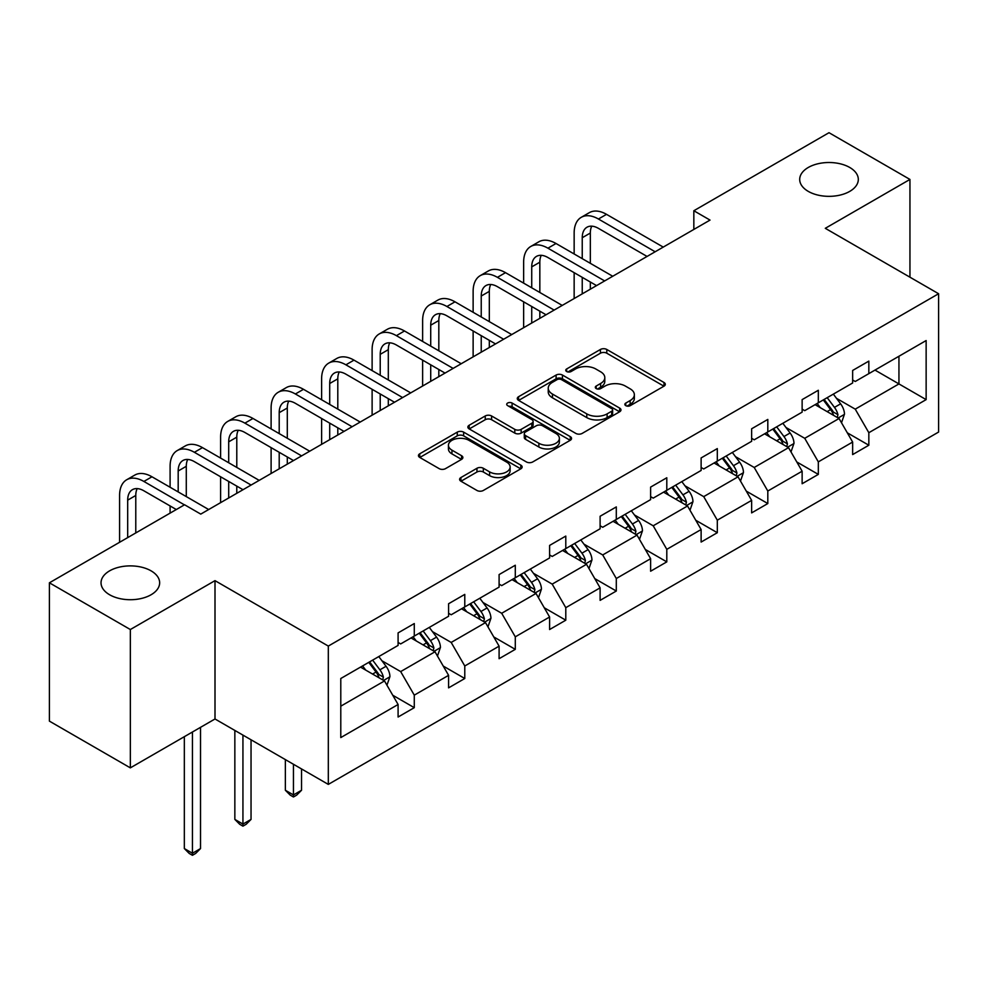 <?xml version="1.0" encoding="UTF-8"?>
<svg xmlns="http://www.w3.org/2000/svg" width="988" height="988" viewBox="0 0 988 988"><rect width="100%" height="100%" fill="white"/><g stroke="black" fill="none" stroke-linecap="round" stroke-linejoin="round"><path stroke-width="1.48" d="M151.065 570.842A29.307 16.919 0 0 0 119.128 567.174A29.307 16.919 0 0 0 101.035 582.809A29.307 16.919 0 0 0 109.619 594.764A29.307 16.919 0 0 0 141.556 598.432A29.307 16.919 0 0 0 159.648 582.809A29.307 16.919 0 0 0 151.065 570.842M849.729 167.466A29.307 16.919 0 0 0 817.792 163.798A29.307 16.919 0 0 0 799.7 179.433A29.307 16.919 0 0 0 808.283 191.388A29.307 16.919 0 0 0 840.22 195.056A29.307 16.919 0 0 0 858.313 179.433A29.307 16.919 0 0 0 849.729 167.466M625.774 405.66A3.149 1.815 0 0 0 630.233 405.66L663.998 386.16A4.495 2.594 0 0 0 665.307 384.332A4.495 2.594 0 0 0 663.998 382.492L606.793 349.468A4.495 2.594 0 0 0 600.432 349.468L566.667 368.956A3.149 1.815 0 0 0 565.754 370.241A3.149 1.815 0 0 0 566.667 371.525A3.149 1.815 0 0 0 571.113 371.525L575.485 369.006A14.375 8.299 0 0 1 595.826 369.006L600.593 371.76A14.375 8.299 0 0 1 604.804 377.626A14.375 8.299 0 0 1 600.593 383.505L596.221 386.024A3.149 1.815 0 0 0 595.307 387.308A3.149 1.815 0 0 0 596.221 388.593A3.149 1.815 0 0 0 600.679 388.593L605.039 386.073A14.375 8.299 0 0 1 625.379 386.073L630.146 388.827A14.375 8.299 0 0 1 634.358 394.694A14.375 8.299 0 0 1 630.146 400.56L625.774 403.092A3.149 1.815 0 0 0 624.861 404.376A3.149 1.815 0 0 0 625.774 405.66L625.774 403.092M460.927 477.537A4.495 2.594 0 0 0 459.605 479.365A4.495 2.594 0 0 0 460.927 481.205L476.969 490.468A4.495 2.594 0 0 0 483.33 490.468L520.824 468.818A4.495 2.594 0 0 0 522.146 466.978A4.495 2.594 0 0 0 520.824 465.15L463.631 432.127A4.495 2.594 0 0 0 457.271 432.127L419.776 453.776A4.495 2.594 0 0 0 418.455 455.604A4.495 2.594 0 0 0 419.776 457.444L439.154 468.633A4.495 2.594 0 0 0 445.514 468.633L461.557 459.371A4.495 2.594 0 0 0 462.878 457.53A4.495 2.594 0 0 0 461.557 455.703L451.948 450.145A12.017 6.941 0 0 1 448.429 445.242A12.017 6.941 0 0 1 455.851 438.833A12.017 6.941 0 0 1 468.954 440.339L506.609 462.075A12.017 6.941 0 0 1 510.129 466.978A12.017 6.941 0 0 1 502.707 473.4A12.017 6.941 0 0 1 489.603 471.894L483.33 468.263A4.495 2.594 0 0 0 476.969 468.263L460.927 477.537L460.927 481.205M215.001 580.648L130.342 629.529L49.4 582.809L49.4 721.129L130.342 767.861L215.001 718.98L328.312 784.398L328.312 646.078L215.001 580.648L215.001 718.98M909.948 277.183L909.948 179.433L825.289 228.314L938.6 293.732L328.312 646.078M909.948 179.433L829.006 132.701L693.835 210.74L693.835 229.426M49.4 582.809L184.571 504.769L200.762 514.106L710.026 220.089L693.835 210.74M575.806 433.411A4.495 2.594 0 0 0 582.167 433.411L619.661 411.761A4.495 2.594 0 0 0 620.983 409.921A4.495 2.594 0 0 0 619.661 408.093L562.456 375.057A4.495 2.594 0 0 0 556.108 375.057L518.601 396.707A4.495 2.594 0 0 0 517.292 398.547A4.495 2.594 0 0 0 518.601 400.387L575.806 433.411M508.894 406.34A3.149 1.815 0 0 1 512.093 406.784L512.093 403.042L570.249 436.622A4.495 2.594 0 0 1 571.558 438.45A4.495 2.594 0 0 1 570.249 440.29L532.742 461.939A4.495 2.594 0 0 1 526.394 461.939L469.189 428.916L469.189 425.248A4.495 2.594 0 0 0 467.867 427.075A4.495 2.594 0 0 0 469.189 428.916M469.189 425.248L485.231 415.973A4.495 2.594 0 0 1 491.592 415.973L514.797 429.372A4.495 2.594 0 0 0 521.145 429.372L531.791 423.222A4.495 2.594 0 0 0 533.112 421.394A4.495 2.594 0 0 0 531.791 419.554L507.647 405.611A3.149 1.815 0 0 1 506.721 404.327A3.149 1.815 0 0 1 508.659 402.647A3.149 1.815 0 0 1 512.093 403.042M130.342 629.529L130.342 767.861M340.786 678.509L398.09 645.423L398.09 632.9L414.281 623.552L414.281 636.074L448.589 616.265L448.589 603.742L464.78 594.393L464.78 606.916L499.101 587.107L499.101 574.584L515.291 565.235L515.291 577.758L549.6 557.948L549.6 545.425L565.791 536.076L565.791 548.599L600.111 528.778L600.111 516.255L616.302 506.918L616.302 519.441L650.623 499.619L650.623 487.096L666.801 477.76L666.801 490.283L701.122 470.461L701.122 457.938L717.313 448.589L717.313 461.124L751.633 441.303L751.633 428.78L767.812 419.431L767.812 431.954L802.133 412.144L802.133 399.621L818.323 390.272L818.323 402.795L852.644 382.986L852.644 370.463L868.835 361.114L868.835 373.637L926.139 340.551L926.139 399.621L868.835 432.707L868.835 445.23L852.644 454.579L852.644 442.056L818.323 461.865L818.323 474.388L802.133 483.737L802.133 471.214L767.812 491.024L767.812 503.547L751.633 512.896L751.633 500.373L717.313 520.182L717.313 532.705L701.122 542.054L701.122 529.531L666.801 549.34L666.801 561.876L650.623 571.212L650.623 558.689L616.302 578.511L616.302 591.034L600.111 600.371L600.111 587.848L565.791 607.669L565.791 620.192L549.6 629.529L549.6 617.006L515.291 636.828L515.291 649.351L499.101 658.7L499.101 646.164L464.78 665.986L464.78 678.509L448.589 687.858L448.589 675.335L414.281 695.144L414.281 707.667L398.09 717.016L398.09 704.493L340.786 737.579L340.786 678.509M328.312 784.398L938.6 432.052L938.6 293.732M411.033 637.939L434.992 651.771L400.671 671.593L381.936 660.774M400.671 671.593L414.281 695.144M434.992 651.771L448.589 675.335M398.09 642.435L400.671 643.929L414.281 636.074M461.544 608.781L485.503 622.613L451.183 642.435L432.448 631.616M451.183 642.435L464.78 665.986M485.503 622.613L499.101 646.164M448.589 613.276L451.183 614.771L464.78 606.916M512.043 579.623L536.002 593.455L501.694 613.276L482.947 602.458M501.694 613.276L515.291 636.828M536.002 593.455L549.6 617.006M499.101 584.118L501.694 585.612L515.291 577.758M562.555 550.464L586.514 564.296L552.193 584.118L533.458 573.299M552.193 584.118L565.791 607.669M586.514 564.296L600.111 587.848M549.6 554.947L552.193 556.454L565.791 548.599M613.066 521.306L637.025 535.138L602.705 554.947L583.957 544.129M602.705 554.947L616.302 578.511M637.025 535.138L650.623 558.689M600.111 525.789L602.705 527.283L616.302 519.441M663.566 492.148L687.525 505.98L653.204 525.789L634.469 514.97M653.204 525.789L666.801 549.34M687.525 505.98L701.122 529.531M650.623 496.631L653.204 498.125L666.801 490.283M714.077 462.989L738.036 476.821L703.715 496.631L684.98 485.812M703.715 496.631L717.313 520.182M738.036 476.821L751.633 500.373M701.122 467.472L703.715 468.967L717.313 461.124M764.576 433.831L788.535 447.663L754.215 467.472L735.48 456.654M754.215 467.472L767.812 491.024M788.535 447.663L802.133 471.214M751.633 438.314L754.215 439.808L767.812 431.954M815.088 404.672L839.047 418.504L804.726 438.314L785.991 427.495M804.726 438.314L818.323 461.865M839.047 418.504L852.644 442.056M802.133 409.156L804.726 410.65L818.323 402.795M874.985 370.092L898.944 383.924L855.238 409.156L836.49 398.337M855.238 409.156L868.835 432.707M926.139 399.621L898.944 383.924L898.944 356.26L926.139 340.551M852.644 379.997L855.238 381.492L868.835 373.637M340.786 706.173L384.493 680.942L360.534 667.11M384.493 680.942L398.09 704.493M847.296 432.806L868.835 445.23M796.797 461.964L818.323 474.388M746.286 491.122L767.812 503.547M695.787 520.281L717.313 532.705M645.275 549.439L666.801 561.876M594.764 578.598L616.302 591.034M544.264 607.756L565.791 620.192M493.753 636.914L515.291 649.351M443.254 666.073L464.78 678.509M392.742 695.231L414.281 707.667M627.034 406.105L630.146 404.302A14.375 8.299 0 0 0 634.358 398.436L634.358 394.694M604.804 377.626L604.804 381.368A14.375 8.299 0 0 1 600.593 387.247L597.481 389.037M663.936 386.197L606.793 353.21A4.495 2.594 0 0 0 600.432 353.21L567.927 371.97M619.6 411.798L562.456 378.799A4.495 2.594 0 0 0 556.108 378.799L518.663 400.412M611.72 411.206A3.149 1.815 0 0 0 612.634 409.921A3.149 1.815 0 0 0 611.72 408.637L561.505 379.651A3.149 1.815 0 0 0 557.059 379.651L552.453 382.307A14.375 8.299 0 0 0 548.241 388.185A14.375 8.299 0 0 0 552.453 394.051L586.773 413.873A14.375 8.299 0 0 0 607.114 413.873L611.72 411.206L611.72 414.948A3.149 1.815 0 0 0 612.634 413.663L612.634 409.921M548.241 388.185L548.241 391.915A14.375 8.299 0 0 0 552.453 397.794L552.453 394.051M611.72 414.948L607.114 417.603A14.375 8.299 0 0 1 586.773 417.603L552.453 397.794M469.251 428.953L485.231 419.715L485.231 415.973M533.112 421.394L533.112 425.124A4.495 2.594 0 0 1 531.791 426.964L521.145 433.115A4.495 2.594 0 0 1 514.797 433.115L491.592 419.715A4.495 2.594 0 0 0 485.231 419.715M512.093 406.784L570.187 440.327M538.868 443.266A12.017 6.941 0 0 0 551.971 444.773A12.017 6.941 0 0 0 559.381 438.363A12.017 6.941 0 0 0 555.861 433.448L542.597 425.791A4.495 2.594 0 0 0 536.237 425.791L525.591 431.941A4.495 2.594 0 0 0 524.282 433.769A4.495 2.594 0 0 0 525.591 435.609L538.868 443.266L538.868 447.008A12.017 6.941 0 0 0 551.971 448.515A12.017 6.941 0 0 0 559.381 442.105L559.381 438.363M524.282 433.769L524.282 437.511A4.495 2.594 0 0 0 525.591 439.351L525.591 435.609M538.868 447.008L525.591 439.351M510.129 466.978L510.129 470.72A12.017 6.941 0 0 1 502.707 477.13A12.017 6.941 0 0 1 489.603 475.636L483.33 472.005A4.495 2.594 0 0 0 476.969 472.005L460.988 481.242M448.429 445.242L448.429 448.984A12.017 6.941 0 0 0 451.948 453.887L451.948 450.145M461.507 459.408L451.948 453.887M520.775 468.855L463.631 435.856A4.495 2.594 0 0 0 457.271 435.856L419.826 457.481M841.504 422.765L844.481 414.17A12.128 7.002 -120 0 0 840.615 403.833L833.341 394.126M820.299 407.686L817.15 403.475M837.256 417.467L837.935 414.676A12.128 7.002 -120 0 0 834.465 407.389L827.191 397.682M824.153 399.436L832.155 410.119A6.175 3.569 60 0 1 833.279 411.996L837.935 414.676M823.3 399.93L830.575 409.625A12.128 7.002 60 0 1 833.6 415.355M574.152 253.978L574.152 233.044A34.345 19.822 60 0 1 581.253 217.323L589.354 212.642A34.345 19.822 60 0 1 606.521 214.347L663.244 247.099M581.253 217.323A34.345 19.822 60 0 1 598.432 219.015L655.155 251.767M647.054 256.435L598.432 228.364A22.897 13.215 -120 0 0 586.983 227.228A22.897 13.215 -120 0 0 582.241 237.713L582.241 258.646M591.763 226.178A22.897 13.215 -120 0 0 590.33 233.044L590.33 263.314M582.241 277.344L582.241 293.868M590.33 282.012L590.33 289.188M574.152 298.537L574.152 272.663M791.005 451.924L793.981 443.328A12.128 7.002 -120 0 0 790.104 432.991L782.829 423.284M769.8 436.844L766.651 432.633M786.744 446.625L787.424 443.847A12.128 7.002 -120 0 0 783.953 436.548L776.679 426.841M773.641 428.594L781.644 439.277A6.175 3.569 60 0 1 782.768 441.154L787.424 443.847M772.801 429.088L780.063 438.783A12.128 7.002 60 0 1 783.089 444.514M740.494 481.082L743.47 472.486A12.128 7.002 -120 0 0 739.592 462.149L732.33 452.442M719.289 466.003L716.139 461.791M736.245 475.784L736.925 473.005A12.128 7.002 -120 0 0 733.442 465.706L726.18 455.999M723.142 457.753L731.132 468.436A6.175 3.569 60 0 1 732.256 470.313L736.925 473.005M722.29 458.247L729.564 467.942A12.128 7.002 60 0 1 732.59 473.672M523.64 283.136L523.64 262.203A34.345 19.822 60 0 1 530.754 246.481L538.843 241.801A34.345 19.822 60 0 1 556.022 243.505L612.733 276.257M530.754 246.481A34.345 19.822 60 0 1 547.92 248.186L604.644 280.925M596.554 285.606L547.92 257.522A22.897 13.215 -120 0 0 536.472 256.386A22.897 13.215 -120 0 0 531.729 266.871L531.729 287.804M541.263 255.336A22.897 13.215 -120 0 0 539.831 262.203L539.831 292.485M531.729 306.502L531.729 323.027M539.831 311.171L539.831 318.346M523.64 327.695L523.64 301.822M473.129 312.294L473.129 291.361A34.345 19.822 60 0 1 480.242 275.64L488.344 270.971A34.345 19.822 60 0 1 505.51 272.663L562.234 305.416M480.242 275.64A34.345 19.822 60 0 1 497.421 277.344L554.132 310.084M546.043 314.764L497.421 286.681A22.897 13.215 -120 0 0 485.973 285.557A22.897 13.215 -120 0 0 481.23 296.029L481.23 316.963M490.752 284.495A22.897 13.215 -120 0 0 489.319 291.361L489.319 321.643M481.23 335.661L481.23 352.185M489.319 340.329L489.319 347.504M473.129 356.853L473.129 330.98M689.982 510.24L692.959 501.645A12.128 7.002 -120 0 0 689.093 491.308L681.819 481.613M668.79 495.161L665.64 490.95M685.734 504.942L686.413 502.163A12.128 7.002 -120 0 0 682.943 494.865L675.669 485.157M672.63 486.911L680.633 497.594A6.175 3.569 60 0 1 681.757 499.471L686.413 502.163M671.791 487.405L679.052 497.1A12.128 7.002 60 0 1 682.078 502.83M422.629 341.453L422.629 320.52A34.345 19.822 60 0 1 429.743 304.798L437.832 300.13A34.345 19.822 60 0 1 454.999 301.822L511.722 334.574M429.743 304.798A34.345 19.822 60 0 1 446.909 306.502L503.633 339.242M495.531 343.923L446.909 315.839A22.897 13.215 -120 0 0 435.461 314.715A22.897 13.215 -120 0 0 430.719 325.188L430.719 346.121M440.253 313.653A22.897 13.215 -120 0 0 438.82 320.52L438.82 350.802M430.719 364.819L430.719 381.343M438.82 369.487L438.82 376.663M422.629 386.012L422.629 360.151M639.483 539.399L642.459 530.803A12.128 7.002 -120 0 0 638.581 520.466L631.32 510.771M618.278 524.319L615.129 520.108M635.235 534.1L635.902 531.322A12.128 7.002 -120 0 0 632.431 524.023L625.169 514.316M622.131 516.069L630.122 526.752A6.175 3.569 60 0 1 631.246 528.629L635.902 531.322M621.279 516.563L628.553 526.271A12.128 7.002 60 0 1 631.567 531.989M372.118 370.611L372.118 349.678A34.345 19.822 60 0 1 379.231 333.956L387.333 329.288A34.345 19.822 60 0 1 404.5 330.98L461.223 363.732M379.231 333.956A34.345 19.822 60 0 1 396.398 335.661L453.122 368.401M445.032 373.081L396.398 345.01A22.897 13.215 -120 0 0 384.962 343.873A22.897 13.215 -120 0 0 380.219 354.346L380.219 375.279M389.741 342.811A22.897 13.215 -120 0 0 388.309 349.678L388.309 379.96M380.219 393.977L380.219 410.502M388.309 398.646L388.309 405.833M372.118 415.17L372.118 389.309M588.971 568.557L591.948 559.961A12.128 7.002 -120 0 0 588.082 549.624L580.808 539.93M567.779 553.478L564.617 549.279M584.723 563.259L585.402 560.48A12.128 7.002 -120 0 0 581.932 553.181L574.658 543.474M571.62 545.228L579.623 555.911A6.175 3.569 60 0 1 580.746 557.788L585.402 560.48M570.78 545.722L578.042 555.429A12.128 7.002 60 0 1 581.067 561.159M321.619 399.769L321.619 378.836A34.345 19.822 60 0 1 328.732 363.115L336.822 358.446A34.345 19.822 60 0 1 353.988 360.138L410.712 392.891M328.732 363.115A34.345 19.822 60 0 1 345.899 364.819L402.622 397.571M394.521 402.24L345.899 374.168A22.897 13.215 -120 0 0 334.45 373.032A22.897 13.215 -120 0 0 329.708 383.505L329.708 404.45M339.242 371.97A22.897 13.215 -120 0 0 337.797 378.836L337.797 409.118M329.708 423.136L329.708 439.66M337.797 427.804L337.797 434.992M321.619 444.328L321.619 418.467M538.472 597.715L541.449 589.12A12.128 7.002 -120 0 0 537.571 578.795L530.309 569.088M517.267 582.636L514.118 578.437M534.212 592.43L534.891 589.638A12.128 7.002 -120 0 0 531.421 582.34L524.159 572.632M521.108 574.399L529.111 585.069A6.175 3.569 60 0 1 530.235 586.946L534.891 589.638M520.268 574.88L527.543 584.587A12.128 7.002 60 0 1 530.556 590.318M271.107 428.928L271.107 407.995A34.345 19.822 60 0 1 278.221 392.273L286.31 387.605A34.345 19.822 60 0 1 303.489 389.309L360.212 422.049M278.221 392.273A34.345 19.822 60 0 1 295.387 393.977L352.111 426.73M344.022 431.398L295.387 403.326A22.897 13.215 -120 0 0 283.939 402.19A22.897 13.215 -120 0 0 279.209 412.675L279.209 433.609M288.731 401.128A22.897 13.215 -120 0 0 287.298 407.995L287.298 438.277M279.209 452.294L279.209 468.818M287.298 456.975L287.298 464.15M271.107 473.487L271.107 447.626M487.961 626.874L490.937 618.278A12.128 7.002 -120 0 0 487.072 607.953L479.798 598.246M466.768 611.794L463.607 607.595M483.712 621.588L484.392 618.797A12.128 7.002 -120 0 0 480.921 611.498L473.647 601.803M470.609 603.557L478.612 614.227A6.175 3.569 60 0 1 479.736 616.104L484.392 618.797M469.757 604.039L477.031 613.746A12.128 7.002 60 0 1 480.057 619.476M293.448 764.267L293.448 794.92L301.538 790.252L301.538 768.936M301.538 790.252L296.684 795.118L293.448 796.983L290.213 795.118L285.359 790.252L285.359 759.599M285.359 790.252L293.448 794.92L293.448 796.983M220.608 458.086L220.608 437.153A34.345 19.822 60 0 1 227.709 421.431L235.811 416.763A34.345 19.822 60 0 1 252.977 418.467L309.701 451.207M227.709 421.431A34.345 19.822 60 0 1 244.888 423.136L301.612 455.888M293.51 460.556L244.888 432.485A22.897 13.215 -120 0 0 233.44 431.348A22.897 13.215 -120 0 0 228.697 441.834L228.697 462.767M238.219 430.299A22.897 13.215 -120 0 0 236.787 437.153L236.787 467.435M228.697 481.452L228.697 497.977M236.787 486.133L236.787 493.308M220.608 502.657L220.608 476.784M437.462 656.044L440.438 647.436A12.128 7.002 -120 0 0 436.56 637.112L429.298 627.405M416.257 640.953L413.108 636.754M433.201 650.746L433.88 647.955A12.128 7.002 -120 0 0 430.41 640.656L423.136 630.962M420.098 632.715L428.1 643.386A6.175 3.569 60 0 1 429.224 645.263L433.88 647.955M419.258 633.197L426.52 642.904A12.128 7.002 60 0 1 429.545 648.634M242.937 735.109L242.937 824.078L251.038 819.41L251.038 739.777M251.038 819.41L246.185 824.276L242.937 826.141L239.701 824.276L234.848 819.41L234.848 730.428M234.848 819.41L242.937 824.078L242.937 826.141M170.097 487.245L170.097 466.311A34.345 19.822 60 0 1 177.21 450.59L185.299 445.921A34.345 19.822 60 0 1 202.478 447.626L259.189 480.366M177.21 450.59A34.345 19.822 60 0 1 194.377 452.294L251.1 485.046M243.011 489.715L194.377 461.643A22.897 13.215 -120 0 0 182.928 460.507A22.897 13.215 -120 0 0 178.186 470.992L178.186 491.925M187.72 459.457A22.897 13.215 -120 0 0 186.287 466.311L186.287 496.594M170.097 513.118L170.097 505.942M386.95 685.203L389.927 676.595A12.128 7.002 -120 0 0 386.061 666.27L378.787 656.563M365.745 670.123L362.596 665.912M382.702 679.905L383.381 677.113A12.128 7.002 -120 0 0 379.898 669.815L372.637 660.12M369.598 661.874L377.589 672.544A6.175 3.569 60 0 1 378.713 674.434L383.381 677.113M368.746 662.355L376.02 672.062A12.128 7.002 60 0 1 379.046 677.793M192.438 732.009L192.438 853.249L200.527 848.569L200.527 727.329M200.527 848.569L195.673 853.434L192.438 855.299L189.202 853.434L184.336 848.569L184.336 736.678M184.336 848.569L192.438 853.249L192.438 855.299M119.585 542.276L119.585 495.47A34.345 19.822 60 0 1 126.699 479.76L134.8 475.08A34.345 19.822 60 0 1 151.967 476.784L208.69 509.536M126.699 479.76A34.345 19.822 60 0 1 143.877 481.452L184.41 504.856M176.309 509.536L143.877 490.801A22.897 13.215 -120 0 0 132.429 489.665A22.897 13.215 -120 0 0 127.687 500.15L127.687 537.608M137.209 488.615A22.897 13.215 -120 0 0 135.776 495.47L135.776 532.927M630.146 404.302L630.146 400.56M596.221 388.593L596.221 386.024M600.593 387.247L600.593 383.505M566.667 371.525L566.667 368.956M600.432 353.21L600.432 349.468M606.793 353.21L606.793 349.468M663.998 386.16L663.998 382.492M518.601 400.387L518.601 396.707M556.108 378.799L556.108 375.057M562.456 378.799L562.456 375.057M619.661 411.761L619.661 408.093M586.773 417.603L586.773 413.873M607.114 417.603L607.114 413.873M491.592 419.715L491.592 415.973M514.797 433.115L514.797 429.372M521.145 433.115L521.145 429.372M531.791 426.964L531.791 423.222M570.249 440.29L570.249 436.622M476.969 472.005L476.969 468.263M483.33 472.005L483.33 468.263M489.603 475.636L489.603 471.894M461.557 459.371L461.557 455.703M419.776 457.444L419.776 453.776M457.271 435.856L457.271 432.127M463.631 435.856L463.631 432.127M520.824 468.818L520.824 465.15M838.17 417.998L844.407 414.404M834.465 407.389L840.615 403.833M827.129 411.613L830.575 409.625M606.521 214.347L598.432 219.015M590.33 233.044L582.241 237.713M787.658 447.156L793.895 443.563M783.953 436.548L790.104 432.991M776.617 440.784L780.063 438.783M737.159 476.315L743.396 472.721M733.442 465.706L739.592 462.149M726.106 469.942L729.564 467.942M556.022 243.505L547.92 248.186M539.831 262.203L531.729 266.871M505.51 272.663L497.421 277.344M489.319 291.361L481.23 296.029M686.648 505.473L692.884 501.879M682.943 494.865L689.093 491.308M675.607 499.101L679.052 497.1M454.999 301.822L446.909 306.502M438.82 320.52L430.719 325.188M636.149 534.631L642.373 531.038M632.431 524.023L638.581 520.466M625.095 528.259L628.553 526.271M404.5 330.98L396.398 335.661M388.309 349.678L380.219 354.346M585.637 563.79L591.874 560.196M581.932 553.181L588.082 549.624M574.596 557.417L578.042 555.429M353.988 360.138L345.899 364.819M337.797 378.836L329.708 383.505M535.138 592.948L541.362 589.354M531.421 582.34L537.571 578.795M524.085 586.576L527.543 584.587M303.489 389.309L295.387 393.977M287.298 407.995L279.209 412.675M484.626 622.119L490.863 618.513M480.921 611.498L487.072 607.953M473.585 615.734L477.031 613.746M252.977 418.467L244.888 423.136M236.787 437.153L228.697 441.834M434.127 651.277L440.352 647.671M430.41 640.656L436.56 637.112M423.074 644.892L426.52 642.904M202.478 447.626L194.377 452.294M186.287 466.311L178.186 470.992M383.616 680.436L389.852 676.829M379.898 669.815L386.061 666.27M372.562 674.051L376.02 672.062M151.967 476.784L143.877 481.452M135.776 495.47L127.687 500.15"/></g></svg>

